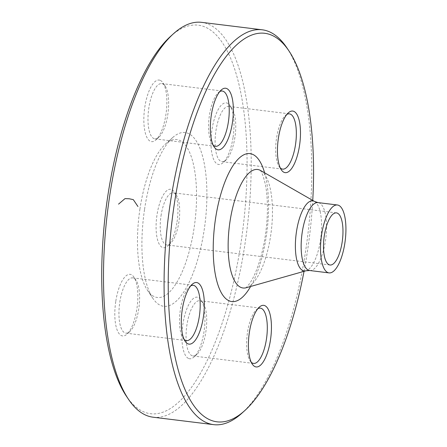 <?xml version="1.0" encoding="UTF-8"?>
<svg xmlns="http://www.w3.org/2000/svg" width="447" height="447" viewBox="0 0 447 447"><rect width="100%" height="100%" fill="white"/><g stroke="black" fill="none" stroke-linecap="round" stroke-linejoin="round"><path stroke-width="0.34" stroke-dasharray="2.23 1.68" d="M286.762 47.667A198.915 70.291 -83 0 1 307.698 235.804A198.915 70.291 -83 0 1 241.81 413.263M153.081 417.202A198.915 70.291 97 0 0 245.152 242.827A198.915 70.291 97 0 0 201.631 22.35M161.021 215.823A26.256 9.281 -83 0 1 173.173 192.808A26.256 9.281 -83 0 1 176.414 195.166A26.256 9.281 -83 0 1 178.917 221.908A26.256 9.281 -83 0 1 170.48 243.425A26.256 9.281 -83 0 1 166.765 244.928A26.256 9.281 -83 0 1 161.021 215.823M177.046 221.913A29.441 10.404 97 0 0 174.241 191.931A29.441 10.404 97 0 0 156.685 217.236A29.441 10.404 97 0 0 167.586 246.04A29.441 10.404 97 0 0 177.046 221.913M139.894 209.285A79.566 28.116 -83 0 1 165.463 144.09A79.566 28.116 -83 0 1 194.92 221.935A79.566 28.116 -83 0 1 147.482 290.327A79.566 28.116 -83 0 1 139.894 209.285M144.571 209.269A87.523 30.927 -83 0 1 172.693 137.553A87.523 30.927 -83 0 1 205.1 223.187A87.523 30.927 -83 0 1 152.913 298.417A87.523 30.927 -83 0 1 144.571 209.269M188.863 358.583A31.033 10.968 97 0 0 194.043 356.991A31.033 10.968 97 0 0 204.324 329.305A31.033 10.968 97 0 0 201.055 299.959A31.033 10.968 97 0 0 183.706 319.633A31.033 10.968 97 0 0 188.863 358.583M115.751 301.552A31.033 10.968 97 0 0 126.931 334.172A31.033 10.968 97 0 0 137.207 306.486A31.033 10.968 97 0 0 133.944 277.134A31.033 10.968 97 0 0 115.751 301.552M159.937 80.242A31.033 10.968 97 0 0 144.018 114.348A31.033 10.968 97 0 0 155.964 139.877A31.033 10.968 97 0 0 166.245 112.197A31.033 10.968 97 0 0 162.982 82.846A31.033 10.968 97 0 0 159.937 80.242M233.055 137.274A31.033 10.968 97 0 0 230.093 105.665A31.033 10.968 97 0 0 211.593 132.34A31.033 10.968 97 0 0 223.081 162.697A31.033 10.968 97 0 0 233.055 137.274M170.581 36.352A195.73 69.168 -83 0 1 241.112 242.095A195.73 69.168 -83 0 1 126.35 396.098M304.027 271.346A195.73 69.168 97 0 0 312.744 200.424M234.921 137.268A27.848 9.84 -83 0 1 225.975 160.087A27.848 9.84 -83 0 1 222.03 161.68A27.848 9.84 -83 0 1 215.666 132.837A27.848 9.84 -83 0 1 228.83 106.403A27.848 9.84 -83 0 1 232.267 108.9A27.848 9.84 -83 0 1 234.921 137.268M286.879 114.415A27.848 9.84 97 0 0 285.465 115.443A27.848 9.84 97 0 0 276.52 138.263A27.848 9.84 97 0 0 279.174 166.625A27.848 9.84 97 0 0 280.291 167.966M162.423 83.745A27.848 9.84 -83 0 1 165.155 86.081A27.848 9.84 -83 0 1 168.083 112.42A27.848 9.84 -83 0 1 158.858 137.268A27.848 9.84 -83 0 1 154.919 138.861A27.848 9.84 -83 0 1 148.549 110.018A27.848 9.84 -83 0 1 161.713 83.583A27.848 9.84 -83 0 1 162.423 83.745M219.762 91.596A27.848 9.84 97 0 0 218.348 92.624A27.848 9.84 97 0 0 209.129 117.466A27.848 9.84 97 0 0 212.057 143.805A27.848 9.84 97 0 0 213.18 145.146M119.79 302.284A27.848 9.84 -83 0 1 132.675 277.872A27.848 9.84 -83 0 1 136.117 280.375A27.848 9.84 -83 0 1 139.045 306.715A27.848 9.84 -83 0 1 129.82 331.557A27.848 9.84 -83 0 1 125.881 333.149A27.848 9.84 -83 0 1 119.79 302.284M190.724 285.884A27.848 9.84 97 0 0 189.316 286.913A27.848 9.84 97 0 0 180.364 309.732A27.848 9.84 97 0 0 183.019 338.1A27.848 9.84 97 0 0 184.142 339.435M192.288 355.806A27.848 9.84 -83 0 1 186.757 326.114A27.848 9.84 -83 0 1 199.792 300.691A27.848 9.84 -83 0 1 203.229 303.195A27.848 9.84 -83 0 1 206.162 329.534A27.848 9.84 -83 0 1 196.937 354.376A27.848 9.84 -83 0 1 192.998 355.968A27.848 9.84 -83 0 1 192.288 355.806M257.841 308.704A27.848 9.84 97 0 0 256.427 309.732A27.848 9.84 97 0 0 247.202 334.579A27.848 9.84 97 0 0 250.136 360.919A27.848 9.84 97 0 0 251.259 362.254M264.613 172.816A74.532 26.339 -83 0 1 250.638 286.471M314.565 201.468A35.296 12.471 -83 0 1 320.862 237.418A35.296 12.471 -83 0 1 306.044 270.776M246.174 287.734A59.702 21.098 97 0 0 271.24 231.317A59.702 21.098 97 0 0 260.59 170.514M309.67 270.513A34.212 12.091 97 0 0 325.846 238.033A34.212 12.091 97 0 0 318.018 202.603M336.435 212.884L173.173 192.808M330.026 265.004L166.765 244.928M147.482 290.327L152.913 298.417M165.463 144.09L172.693 137.553M176.414 195.166L174.241 191.931M170.48 243.425L167.586 246.04M245.643 287.935C245.476 287.706 245.297 289.287 249.957 283.029C252.538 279.235 255.097 273.922 257.628 267.094C263.741 249.778 267.004 230.702 267.418 209.872C267.49 199.932 266.786 191.327 265.306 184.052L263.127 176.012C261.461 172.078 260.456 170.139 260.12 170.19M222.03 161.68L282.61 169.128M228.83 106.403L289.405 113.851M232.267 108.9L230.093 105.665M225.975 160.087L223.081 162.697M279.174 166.625L281.347 169.866M285.465 115.443L288.36 112.828M165.155 86.081L162.982 82.846M158.858 137.268L155.964 139.877M154.919 138.861L215.493 146.309M161.713 83.583L222.293 91.032M212.057 143.805L214.23 147.041M218.348 92.624L221.243 90.009M136.117 280.375L133.944 277.134M129.82 331.557L126.931 334.172M125.881 333.149L186.46 340.597M132.675 277.872L193.255 285.32M183.019 338.1L185.192 341.335M189.316 286.913L192.204 284.303M203.229 303.195L201.055 299.959M196.937 354.376L194.043 356.991M192.998 355.968L253.572 363.417M199.792 300.691L260.372 308.139M250.136 360.919L252.309 364.154M256.427 309.732L259.321 307.123"/><path stroke-width="0.67" d="M244.705 410.648L241.81 413.263A198.915 70.291 -83 0 1 213.66 424.65A198.915 70.291 -83 0 1 170.139 204.173A198.915 70.291 -83 0 1 262.205 29.798A198.915 70.291 -83 0 1 286.762 47.667L288.935 50.902A195.73 69.168 97 0 0 174.179 204.905A195.73 69.168 97 0 0 244.705 410.648A195.73 69.168 97 0 0 304.027 271.346M262.205 29.798L201.631 22.35A198.915 70.291 97 0 0 173.475 33.737A198.915 70.291 97 0 0 109.56 196.725A198.915 70.291 97 0 0 128.524 399.333A198.915 70.291 97 0 0 153.081 417.202L213.66 424.65M324.282 235.899A26.256 9.281 -83 0 1 336.435 212.884A26.256 9.281 -83 0 1 342.441 240.073A26.256 9.281 -83 0 1 330.026 265.004A26.256 9.281 -83 0 1 324.282 235.899M128.524 399.333L126.35 396.098A195.73 69.168 -83 0 1 105.749 210.973A195.73 69.168 -83 0 1 170.581 36.352L173.475 33.737M264.501 305.524A31.033 10.968 -83 0 1 269.658 344.481A31.033 10.968 -83 0 1 252.309 364.154A31.033 10.968 -83 0 1 249.04 334.803A31.033 10.968 -83 0 1 259.321 307.123A31.033 10.968 -83 0 1 264.501 305.524M203.391 316.917A31.033 10.968 -83 0 1 185.192 341.335A31.033 10.968 -83 0 1 181.929 311.984A31.033 10.968 -83 0 1 192.204 284.303A31.033 10.968 -83 0 1 203.391 316.917M217.276 149.65A31.033 10.968 -83 0 1 214.23 147.041A31.033 10.968 -83 0 1 210.967 117.695A31.033 10.968 -83 0 1 221.243 90.009A31.033 10.968 -83 0 1 233.189 115.538A31.033 10.968 -83 0 1 217.276 149.65M278.386 138.257A31.033 10.968 -83 0 1 288.36 112.828A31.033 10.968 -83 0 1 299.848 143.191A31.033 10.968 -83 0 1 281.347 169.866A31.033 10.968 -83 0 1 278.386 138.257M312.744 200.424A195.73 69.168 97 0 0 288.935 50.902M321.572 234.977A34.212 12.091 -83 0 1 337.407 204.983A34.212 12.091 -83 0 1 345.229 240.419A34.212 12.091 -83 0 1 329.059 272.899A34.212 12.091 -83 0 1 321.572 234.977M280.291 167.966A27.848 9.84 97 0 0 282.61 169.128A27.848 9.84 97 0 0 295.501 144.716A27.848 9.84 97 0 0 289.405 113.851A27.848 9.84 97 0 0 286.879 114.415M213.18 145.146A27.848 9.84 97 0 0 214.789 146.147A27.848 9.84 97 0 0 215.493 146.309A27.848 9.84 97 0 0 228.529 120.886A27.848 9.84 97 0 0 223.003 91.194A27.848 9.84 97 0 0 222.293 91.032A27.848 9.84 97 0 0 219.762 91.596M184.142 339.435A27.848 9.84 97 0 0 186.46 340.597A27.848 9.84 97 0 0 199.351 316.185A27.848 9.84 97 0 0 193.255 285.32A27.848 9.84 97 0 0 190.724 285.884M251.259 362.254A27.848 9.84 97 0 0 252.868 363.255A27.848 9.84 97 0 0 253.572 363.417A27.848 9.84 97 0 0 266.608 337.993A27.848 9.84 97 0 0 261.076 308.301A27.848 9.84 97 0 0 260.372 308.139A27.848 9.84 97 0 0 257.841 308.704M118.539 204.134L124.998 198.624L129.183 198.753L133.312 199.647L137.955 206.52M250.638 286.471A74.532 26.339 -83 0 1 220.846 291.913A74.532 26.339 -83 0 1 215.488 218.952A74.532 26.339 -83 0 1 239.05 158.232A74.532 26.339 -83 0 1 264.613 172.816M337.407 204.983L318.018 202.603A34.212 12.091 97 0 0 302.183 232.591A34.212 12.091 97 0 0 309.67 270.513L306.044 270.776A35.296 12.471 -83 0 1 296.45 231.809A35.296 12.471 -83 0 1 314.565 201.468L260.59 170.514A59.702 21.098 97 0 0 229.954 221.824A59.702 21.098 97 0 0 246.174 287.734L245.643 287.935M306.044 270.776L246.174 287.734M329.059 272.899L309.67 270.513M318.018 202.603L314.565 201.468M260.126 170.195L260.59 170.514"/></g></svg>
